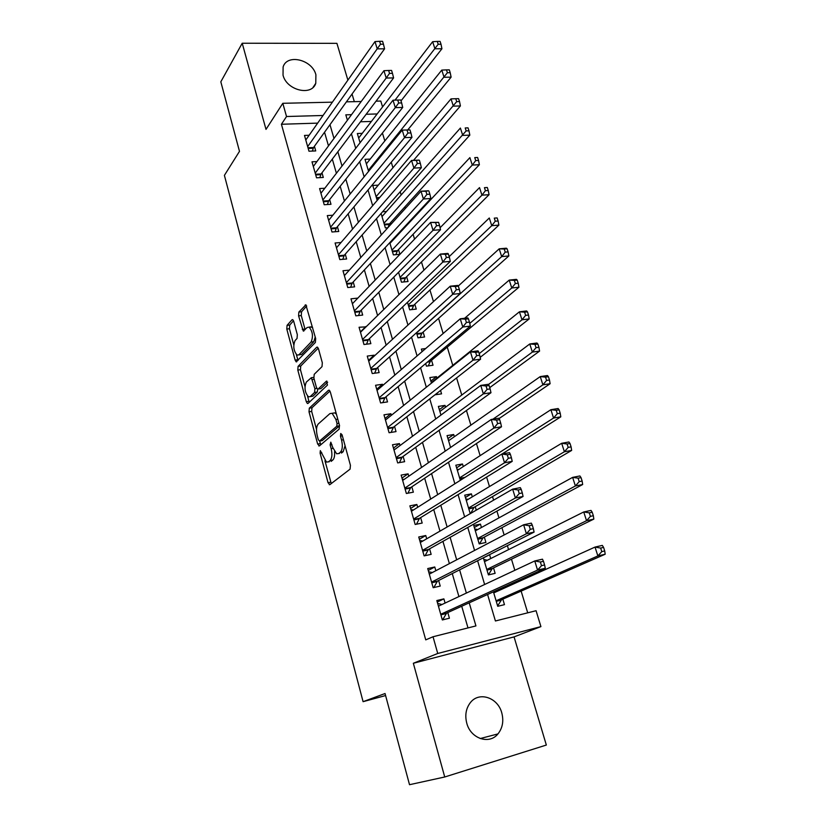 <?xml version="1.0" encoding="UTF-8"?>
<svg xmlns="http://www.w3.org/2000/svg" width="826" height="826" viewBox="0 0 826 826"><rect width="100%" height="100%" fill="white"/><g stroke="black" fill="none" stroke-linecap="round" stroke-linejoin="round"><path stroke-width="1.24" d="M320.333 450.635L320.106 453.185L328.025 482.694L329.863 484.655L350.079 469.137L350.441 465.348L342.078 434.817L340.725 433.495L340.477 436.149L341.551 440.072C342.842 445.803 342.47 449.829 340.415 452.163L338.722 453.536L336.616 453.773L332.702 447.403L330.813 442.158L330.111 444.822L331.164 448.673C332.424 454.31 332.062 458.254 330.09 460.526L328.459 461.848L326.456 462.075L320.333 450.635M283.029 75.156C286.591 90.375 311.784 96.487 315.769 83.312L315.904 74.774C312.29 59.648 287.056 53.463 283.111 66.958L283.029 75.156M466.762 723.173C470.603 738.62 489.281 744.938 497.944 733.922C502.611 728.026 503.881 721.005 501.774 712.879C497.81 697.361 478.843 691.166 470.242 702.792C465.947 708.543 464.78 715.326 466.762 723.173M293.715 321.304L292.703 319.621L292.012 319.776L287.066 325.351L286.798 329.058L295.13 360.105L296.173 361.86L315.377 342.449L315.687 338.598L305.868 304.835L298.867 312.063L298.578 315.862L303.287 331.071L307.127 327.54L309.069 327.117C312.724 331.463 313.395 336.44 311.082 342.026L298.909 354.788L297.123 355.159C293.571 350.926 292.889 346.063 295.078 340.57L297.05 338.433L297.329 334.695L293.715 321.304M317.659 123.126L281.418 124.261L286.529 116.518L282.802 103.302L332.403 102.166M444.729 776.987L546.337 745.052L514.061 636.898L413.341 663.268L444.729 776.987L409.52 784.7L385.05 693.52L363.089 701.677L224.404 175.36L239.488 151.344L220.821 81.815L242.214 43.231L266.003 129.393L282.802 103.302M413.341 663.268L437.739 653.48L433.03 636.753L475.931 625.912L469.209 602.835M281.418 124.261L425.741 639.871L433.03 636.753M309.306 408.158L309.007 411.823L317.649 444.027L319.445 445.885L339.125 429.159L339.476 425.349L330.348 392.051L329.182 390.161L328.469 390.275L309.306 408.158L311.97 407.765L311.67 411.431L316.513 429.417M306.291 401.684L297.804 370.058L298.083 366.372L316.688 347.24L317.411 347.096L318.506 348.892L322.326 362.81L322.006 366.651L314.2 374.333L313.89 378.101L316.379 387.26L317.504 389.108L318.186 388.994L326.394 381.178L327.468 385.081L308.036 403.418L307.396 403.522L306.291 401.684L308.945 401.302L307.561 396.15M347.891 80.132L336.915 43.344L242.214 43.231M390.956 224.311L390.491 222.752M389.758 242.679L393.382 254.893L399.918 254.315L398.504 249.586M398.555 272.291L401.488 282.182L408.034 281.532L406.609 276.751M407.466 302.306L409.696 309.822L416.263 309.089L414.817 304.247M416.5 332.723L418.008 337.803L424.595 336.987L423.129 332.083M425.658 363.564L426.423 366.145L433.02 365.237L431.533 360.27M436.871 378.122L436.427 376.635L430.862 381.116M434.941 394.818L441.559 393.847L440.547 390.44M445.555 407.239L445.007 405.39L439.339 409.655M449.241 422.964L450.067 422.365M454.352 436.717L453.691 434.507L447.929 438.565M463.272 466.587L462.498 463.985L456.613 467.836M472.296 496.849L471.409 493.855L465.42 497.479M476.272 510.158L475.229 506.668M481.444 527.504L480.443 524.107L474.33 527.504M480.443 524.107L473.742 525.512L479.204 543.911L485.915 542.455L484.315 537.086M490.716 558.562L489.591 554.762L483.365 557.911M483.334 557.818L488.414 574.906L495.135 573.347L493.514 567.906M445.09 603.073L443.882 598.871L436.83 600.554L442.354 619.954L449.416 618.209L447.806 612.551M435.829 570.714L434.765 566.987L427.723 568.556L433.175 587.699L440.227 586.068L438.627 580.492M426.691 538.789L425.762 535.527L418.741 536.993L424.12 555.877L431.151 554.349L429.572 548.846M417.688 507.298L416.882 504.48L409.882 505.842L415.179 524.479L422.189 523.054L420.64 517.623M408.798 476.22L408.106 473.835L401.137 475.095L406.361 493.494L413.361 492.172L411.823 486.813M400.021 445.555L399.454 443.593L392.495 444.76L397.667 462.911L404.637 461.693L403.119 456.396M391.359 415.292L390.915 413.743L383.976 414.817L389.077 432.731L396.026 431.606L394.529 426.381M382.81 385.422L382.49 384.276L375.572 385.257L380.6 402.943L387.528 401.911L386.052 396.748M374.374 355.944L374.157 355.18L367.26 356.078L372.237 373.538L379.144 372.598L377.688 367.498M366.052 326.838L359.062 327.261L363.977 344.504L370.864 343.647L369.428 338.629M354.643 311.712L360.301 311.082L440.537 229.711L433.03 230.299L430.614 222.421L352.382 303.772L357.834 298.103L350.978 298.816L355.82 315.842L362.686 315.078L361.261 310.111M349.346 270.143L342.976 270.732L347.767 287.541L354.612 286.859L353.208 281.955M341.024 242.514L335.088 242.989L339.816 259.591L346.641 258.992L345.258 254.15M332.847 215.214L327.292 215.596L331.959 231.992L338.763 231.476L337.4 226.696M324.814 188.245L319.6 188.545L324.205 204.734L330.989 204.301L329.636 199.572M316.916 161.586L311.991 161.824L316.544 177.817L323.307 177.456L321.975 172.789M467.991 627.915L461.713 606.232M458.915 596.578L452.256 573.574M449.375 563.621L442.932 541.36M439.969 531.128L433.733 509.57M430.697 499.069L424.657 478.213M421.549 467.444L415.705 447.279M412.515 436.252L406.867 416.748M403.604 405.473L398.153 386.609M394.818 375.097L389.542 356.873M386.145 345.123L381.054 327.519M377.585 315.542L372.66 298.547M369.129 286.354L364.39 269.947M360.797 257.536L356.212 241.708M352.557 229.091L348.149 213.82M344.432 201.007L340.178 186.294M336.409 173.274L332.31 159.098M328.49 145.903L324.535 132.253M309.141 135.257L304.484 135.423L308.976 151.22L315.718 150.931L314.407 146.326M527.711 612.83L521.134 591.106M518.315 581.793L517.974 580.678M514.835 570.312L511.47 559.181M508.568 549.62L507.37 545.645M504.139 534.969L501.929 527.669M498.956 517.871L496.911 511.118M493.597 500.153L492.513 496.591M489.477 486.555L486.607 477.087M480.113 455.653L476.457 443.552M470.882 425.153L466.442 410.501M461.765 395.055L456.582 377.916M452.772 365.35L447.258 347.126M443.139 333.518L438.554 318.382M433.474 301.614L429.954 289.998M423.945 270.143L421.466 261.966M414.549 239.127L413.083 234.285M409.5 222.431L409.273 221.709M405.287 208.534L404.812 206.944M401.168 194.926L400.207 191.746M392.939 167.75L391.256 162.185M384.813 140.926L382.428 133.027M371.401 121.443L360.477 121.783M493.432 591.829L497.737 606.305L504.469 604.642L502.827 599.139M500.112 590.032L499.792 588.938M471.161 513.111L470.128 513.318L464.728 495.156L471.409 493.855M462.498 463.985L455.838 465.193L460.33 480.319M453.691 434.507L447.052 435.612L450.573 447.465M445.007 405.39L438.379 406.413L440.95 415.065M436.427 376.635L429.819 377.575L431.461 383.119M425.679 348.541L421.363 349.099L422.107 351.618M394.838 238.167L393.888 238.239M387.859 227.739L385.381 227.924L381.085 213.459M386.496 211.497L382.572 211.766M378.287 185.138L372.763 185.458L377.203 200.408M370.213 159.077L365.009 159.325L368.582 171.374M362.263 133.327L357.338 133.513L360.074 142.722M363.089 701.677L385.587 695.554M354.313 101.66L352.041 94.03M376.047 101.164L380.786 101.051L382.572 106.905M487.577 594.483L495.414 620.987L536.074 610.713L540.916 626.614L437.739 653.48M514.061 636.898L540.916 626.614M346.424 101.846L361.22 101.505M323.038 115.485L286.529 116.518M466.37 593.078L459.607 569.857M456.675 559.801L450.129 537.323M447.124 526.998L440.785 505.244M437.697 494.64L431.575 473.587M428.405 462.725L422.478 442.364M419.236 431.234L413.506 411.555M410.202 400.176L404.657 381.158M401.271 369.542L395.922 351.164M392.474 339.31L387.301 321.551M383.78 309.471L378.793 292.332M375.21 280.035L370.399 263.494M366.754 250.98L362.108 235.018M358.401 222.297L353.92 206.903M350.152 193.986L345.836 179.149M342.016 166.036L337.855 151.747M333.983 138.448L329.977 124.685M351.504 114.68L345.815 114.835L347.416 120.224M351.422 133.781L355.717 148.339M359.671 161.71L364.142 176.826M368.035 190.001L372.671 205.684M376.501 218.663L381.313 234.935M385.092 247.697L390.079 264.578M393.785 277.133L398.958 294.624M402.603 306.952L407.951 325.072M411.534 337.173L417.078 355.944M420.589 367.807L426.33 387.239M429.768 398.865L435.705 418.968M439.071 430.346L445.214 451.151M448.497 462.261L454.858 483.778M458.069 494.629L464.646 516.88M467.764 527.442L474.568 550.446M477.604 560.73L484.625 584.498M377.152 113.947L366.155 114.267M443.882 598.871L437.253 602.04M434.765 566.987L428.26 570.436M425.762 535.527L419.381 539.244M416.882 504.48L410.625 508.465M408.106 473.835L401.983 478.078M399.454 443.593L393.444 448.095M390.915 413.743L385.019 418.493M382.49 384.276L376.708 389.263M374.157 355.18L368.499 360.404M365.949 326.466L360.384 331.907M329.337 461.693L328.459 461.848M334.52 451.708C334.86 455.838 334.282 458.626 332.785 460.061L331.154 461.383M339.538 453.391L338.722 453.536M345.072 445.751L343.151 451.708L341.458 453.071M324.948 460.805L331.278 483.571M329.966 391.049L311.97 407.765M319.631 441.022L320.777 444.749M318.309 439.742L319.569 441.032L336.791 426.247L337.039 423.583L335.914 419.484L332.114 413.289L329.904 413.609L318.247 423.986C316.348 426.34 316.007 430.263 317.246 435.756L318.309 439.742M321.83 440.671L319.569 441.032M339.579 425.782L322.254 440.599M336.43 414.239L334.85 412.876L332.114 413.289M304.949 386.423L300.447 369.718L297.804 370.058M318.237 348.118L300.736 366.032L300.447 369.718M320.891 388.623L318.186 388.994L320.891 388.623L327.643 382.211M306.332 382.087C304.061 387.559 304.784 392.484 308.49 396.862L310.235 396.573L314.592 392.422L314.902 388.685L311.319 377.719L306.332 382.087M310.173 396.625L312.909 396.191L310.235 396.573M317.773 389.18L317.277 392.04L312.909 396.191M308.945 401.302L309.285 402.231M298.723 354.953L301.573 354.447L298.909 354.788M315.233 336.956L313.787 341.706L301.573 354.447M312.631 327.447L310.07 326.993M306.714 305.981L301.552 311.774L301.263 315.563L305.145 329.677M296.389 354.633L298.021 360.487M293.529 320.756L289.709 325.052L289.43 328.748L293.746 344.793M497.717 605.788L501.599 599.676L605.179 554.225L597.869 555.939L595.019 547.08L493.752 592.903M497.066 591.406L495.435 590.92M496.096 600.781L597.869 555.939L601.793 551.623L604.715 550.932L603.579 547.39L600.647 548.072L601.793 551.623M600.647 548.072L595.019 547.08L602.319 545.397L603.579 547.39M604.715 550.932L605.179 554.225M442.044 604.498L437.656 603.465M442.251 619.603L442.994 619.263L442.209 619.459M440.795 614.513L446.629 613.088L545.284 568.278L537.561 570.095L440.733 614.276M541.505 565.676L537.561 570.095L534.752 560.957L542.465 559.181L543.467 561.298L540.369 562.01L541.505 565.676L544.592 564.953L543.467 561.298M438.43 606.191L534.752 560.957L540.369 562.01M446.629 613.088L442.994 619.263M545.284 568.278L544.592 564.953M488.496 574.751L492.296 568.495L593.832 519.11L586.543 520.7L583.734 511.965L484.48 561.68M483.809 559.419L487.299 560.276M486.793 569.444L586.543 520.7L590.425 516.353L593.347 515.723L592.211 512.234L589.289 512.863L590.425 516.353M589.289 512.863L583.734 511.965L591.024 510.416L592.211 512.234M593.347 515.723L593.832 519.11M474.774 528.97L477.655 529.58M479.555 543.838L483.127 537.726L582.66 484.521L575.392 485.977L572.625 477.376L475.332 530.86M477.614 538.531L575.392 485.977L579.222 481.62L582.134 481.042L581.029 477.604L578.107 478.171L579.222 481.62M578.107 478.171L572.625 477.376L579.893 475.952L581.029 477.604M582.134 481.042L582.66 484.521M465.854 498.925L468.166 499.327M470.789 513.183L474.072 507.35L571.654 450.428L564.395 451.76L561.67 443.294L466.298 500.442M468.548 508.011L564.395 451.76L568.185 447.393L571.096 446.856L570.002 443.469L567.09 443.996L568.185 447.393M567.09 443.996L561.67 443.294L568.928 441.982L570.002 443.469M571.096 446.856L571.654 450.428M457.036 469.261L458.802 469.488M502.032 454.011L560.802 416.841L553.565 418.049L550.88 409.706L457.387 470.407M459.597 477.882L553.565 418.049L557.313 413.661L560.214 413.186L559.13 409.841L556.228 410.315L557.313 413.661M556.228 410.315L550.88 409.706L558.118 408.519L559.13 409.841M560.214 413.186L560.802 416.841M432.39 572.511L428.642 571.798M431.668 582.402L437.481 581.07L534.081 532.099L526.389 533.772L431.575 582.103M530.282 529.332L526.389 533.772L523.622 524.778L531.314 523.137L532.254 525.068L529.167 525.728L530.282 529.332L533.369 528.661L532.254 525.068M429.313 574.122L523.622 524.778L529.167 525.728M437.481 581.07L433.918 587.4M534.081 532.099L533.369 528.661M422.881 540.999L419.753 540.545M422.654 550.725L428.446 549.476L523.065 496.457L515.383 497.995L422.54 550.353M519.234 493.545L515.383 497.995L512.657 489.147L520.328 487.639L521.216 489.384L518.139 489.994L519.234 493.545L522.311 492.926L521.216 489.384M420.31 542.486L512.657 489.147L518.139 489.994M428.446 549.476L425.111 555.661M523.065 496.457L522.311 492.926M413.506 509.941L410.976 509.704M413.754 519.461L419.536 518.294L512.203 461.362L504.541 462.766L413.63 519.027M508.351 458.296L504.541 462.766L501.857 454.042L509.518 452.669L510.344 454.248L507.267 454.796L508.351 458.296L511.418 457.738L510.344 454.248M411.42 511.263L501.857 454.042L507.267 454.796M419.536 518.294L416.469 524.221M512.203 461.362L511.418 457.738M404.265 479.338L402.314 479.266M404.977 488.61L410.739 487.536L501.506 426.784L493.876 428.064L404.833 488.114M497.634 423.573L493.876 428.064L491.222 419.474L498.863 418.224L499.627 419.629L496.571 420.135L497.634 423.573L500.69 423.067L499.627 419.629M402.654 480.453L491.222 419.474L496.571 420.135M410.739 487.536L407.91 493.205M501.506 426.784L500.69 423.067M448.342 439.959L449.561 440.072M499.049 418.575L550.116 383.729L542.888 384.833L540.245 376.594L448.58 440.764M492.874 419.205L542.888 384.833L546.595 380.425L549.486 379.991L548.423 376.697L545.532 377.131L546.595 380.425M545.532 377.131L540.245 376.594L547.462 375.531L548.423 376.697M549.486 379.991L550.116 383.729M395.158 449.179L393.765 449.22M396.315 458.162L402.066 457.17L490.974 392.722L483.355 393.878L396.15 457.604M487.072 389.366L483.355 393.878L480.753 385.412L488.362 384.286L489.075 385.525L486.029 385.979L487.072 389.366L490.128 388.912L489.075 385.525M394.002 450.046L480.753 385.412L486.029 385.979M402.066 457.17L399.454 462.601M490.974 392.722L490.128 388.912M439.752 411.038L440.454 411.069M489.725 387.631L539.574 351.102L532.367 352.082L529.765 343.967L439.886 411.493M488.476 384.493L532.367 352.082L536.033 347.663L538.924 347.271L537.871 344.029L534.99 344.411L536.033 347.663M534.99 344.411L529.765 343.967L536.962 343.007L537.871 344.029M538.924 347.271L539.574 351.102M386.186 419.443L385.329 419.556M387.766 428.116L393.496 427.197L480.587 359.165L472.999 360.198L387.59 427.496M476.674 355.676L472.999 360.198L470.428 351.855L478.017 350.844L478.677 351.928L475.642 352.33L476.674 355.676L479.71 355.263L478.677 351.928M385.463 420.031L470.428 351.855L475.642 352.33M393.496 427.197L391.08 432.411M480.587 359.165L479.71 355.263M480.185 357.348L529.187 318.929L522.001 319.807L519.43 311.805L431.306 382.593M436.572 394.591L437.305 392.97M479.204 353.621L522.001 319.807L525.625 315.367L528.506 315.026L527.463 311.825L524.593 312.166L525.625 315.367M524.593 312.166L519.43 311.805L526.616 310.958L527.463 311.825M528.506 315.026L529.187 318.929M379.32 398.452L385.04 397.605L470.355 326.084L462.787 327.013L379.124 397.771M466.422 322.47L462.787 327.013L460.258 318.784L467.826 317.896L468.435 318.815L465.399 319.177L466.422 322.47L469.457 322.109L468.435 318.815M377.028 390.399L460.258 318.784L465.399 319.177M385.04 397.605L382.799 402.613M470.355 326.084L469.457 322.109M428.24 365.887L430.48 361.158L518.945 287.211L511.769 287.985L509.239 280.097L464.635 318.268M469.746 323.4L511.769 287.985L515.362 283.535L518.232 283.235L517.21 280.076L514.34 280.375L515.362 283.535M514.34 280.375L509.239 280.097L516.405 279.353L517.21 280.076M518.232 283.235L518.945 287.211M370.988 369.16L376.687 368.396L460.278 293.498L452.72 294.304L370.781 368.427M456.313 289.75L452.72 294.304L450.232 286.199L457.78 285.424L458.337 286.188L455.312 286.508L456.313 289.75L459.339 289.43L458.337 286.188M368.706 361.158L450.232 286.199L455.312 286.508M376.687 368.396L374.612 373.218M460.278 293.498L459.339 289.43M362.759 340.25L368.448 339.558L450.335 261.367L442.808 262.069L362.542 339.465M446.36 257.505L442.808 262.069L440.351 254.088L447.878 253.417L448.394 254.036L445.379 254.305L446.36 257.505L449.375 257.227L448.394 254.036M360.497 332.279L440.351 254.088L445.379 254.305M368.448 339.558L366.517 344.194M450.335 261.367L449.375 257.227M436.551 225.715L439.556 225.488L438.585 222.339L435.581 222.566L436.551 225.715L433.03 230.299L354.395 310.865M360.301 311.082L358.515 315.542M435.581 222.566L430.614 222.421L438.585 222.339M440.537 229.711L439.556 225.488M346.621 283.524L352.268 282.967L430.883 198.488L423.397 198.973L346.362 282.626M426.877 194.389L423.397 198.973L421.012 191.219L428.488 190.754L425.917 191.281L426.877 194.389L429.871 194.203L428.911 191.095M344.37 275.616L421.012 191.219L425.917 191.281M352.268 282.967L350.596 287.262M430.883 198.488L429.871 194.203M338.701 255.688L344.328 255.203L421.363 167.709L413.898 168.101L338.433 254.738M417.337 163.496L413.898 168.101L411.544 160.451L418.999 160.089L416.397 160.44L417.337 163.496L420.331 163.352L419.381 160.296M336.461 247.821L411.544 160.451L416.397 160.44M344.328 255.203L342.769 259.333M421.363 167.709L420.331 163.352M330.875 228.203L336.492 227.78L411.978 137.364L404.534 137.653L330.596 227.202M407.941 133.048L404.534 137.653L402.221 130.105L409.985 129.919L407.001 130.023L407.941 133.048L410.914 132.934L409.985 129.919M328.655 220.366L402.221 130.105L407.001 130.023M336.492 227.78L335.036 231.755M411.978 137.364L410.914 132.934M323.152 201.048L328.748 200.697L402.716 107.442L395.303 107.638L322.852 200.006M398.669 103.013L401.642 102.951L400.713 99.967L397.75 100.039L398.669 103.013L395.303 107.638L393.011 100.194L320.932 193.253M328.748 200.697L327.385 204.528M402.716 107.442L401.642 102.951M397.75 100.039L393.011 100.194M315.522 174.234L321.108 173.945L393.589 77.933L386.196 78.026L315.212 173.14M389.521 73.4L392.484 73.369L391.576 70.437L388.623 70.468L389.521 73.4L386.196 78.026L383.935 70.695L313.312 166.47M321.108 173.945L319.827 177.642M393.589 77.933L392.484 73.369M388.623 70.468L383.935 70.695M307.984 147.74L313.55 147.513L384.586 48.827L377.214 48.827L307.664 146.605M380.507 44.201L383.46 44.201L382.562 41.31L379.609 41.3L380.507 44.201L377.214 48.827L374.983 41.589L305.785 140.017M313.55 147.513L312.362 151.075M384.586 48.827L383.46 44.201M379.609 41.3L374.983 41.589M420.011 337.555L422.086 333.002L508.847 255.946L501.692 256.607L499.193 248.832L458.244 286.064M416.541 332.888L501.692 256.607L505.233 252.147L508.104 251.889L507.102 248.781L504.232 249.039L505.233 252.147M504.232 249.039L499.193 248.832L506.338 248.192L507.102 248.781M508.104 251.889L508.847 255.946M411.864 309.585L413.795 305.207L498.883 225.106L491.759 225.674L489.291 218.002L449.189 256.628M408.25 304.959L491.759 225.674L495.259 221.203L498.119 220.986L497.128 217.919L494.268 218.136L495.259 221.203M494.268 218.136L497.128 217.919M498.119 220.986L498.883 225.106M403.8 281.955L405.607 277.743L489.064 194.699L481.95 195.163L479.524 187.605L440.082 227.749M400.063 277.381L481.95 195.163L485.42 190.682L488.269 190.507L487.299 187.481L484.449 187.657L485.42 190.682M484.449 187.657L487.299 187.481M488.269 190.507L489.064 194.699M395.83 254.676L397.523 250.619L479.379 164.715L472.286 165.076L469.891 157.621L389.965 243.391M391.978 250.144L472.286 165.076L475.714 160.585L478.564 160.451L477.593 157.467L474.754 157.601L475.714 160.585M474.754 157.601L477.593 157.467M478.564 160.451L479.379 164.715M388.014 227.553L389.531 223.825L469.829 135.134L462.756 135.402L460.392 128.051L382.004 216.567M383.987 223.237L466.153 130.911L468.982 130.797L468.032 127.854L465.203 127.958L466.153 130.911M465.203 127.958L468.032 127.854M468.982 130.797L469.829 135.134M413.516 160.347L460.402 105.945L453.35 106.131L451.017 98.872L374.137 190.063M376.088 196.66L456.706 101.629L459.535 101.557L458.595 98.655L455.766 98.717L456.706 101.629M451.017 98.872L455.766 98.717M459.535 101.557L460.402 105.945M407.755 129.909L451.11 77.159L444.068 77.252L441.776 70.096L366.362 163.878M368.293 170.393L447.393 72.74L450.211 72.709L449.292 69.849L446.474 69.88L447.393 72.74M441.776 70.096L446.474 69.88M450.211 72.709L451.11 77.159M401.002 100.906L441.931 48.755L434.92 48.765L432.648 41.703L358.68 138.004M395.014 100.132L438.203 44.243L441.022 44.253L440.103 41.424L437.295 41.414L438.203 44.243M432.648 41.703L437.295 41.414M441.022 44.253L441.931 48.755M321.851 452.896L320.106 453.185M342.356 435.849L340.477 436.149M331.918 444.522L330.111 444.822M332.785 460.061L330.09 460.526M332.992 448.373L331.164 448.673M343.151 451.708L340.415 452.163M343.43 439.762L341.551 440.072M330.71 482.219L328.025 482.694M329.213 390.171L328.469 390.275M320.323 443.593L317.649 444.027M311.67 411.431L309.007 411.823M339.538 425.813L336.791 426.247M338.908 423.294L337.039 423.583M337.793 419.195L335.914 419.484M300.736 366.032L298.083 366.372M317.494 347.147L316.688 347.24M326.92 381.106L326.394 381.178M317.277 392.04L314.592 392.422M316.843 388.406L314.902 388.685M314.21 379.289L312.424 379.537M313.787 341.706L311.082 342.026M304.928 329.037L302.244 329.347M301.263 315.563L298.578 315.862M301.552 311.774L298.867 312.063M306.002 304.918L305.124 305.011M297.773 359.764L295.13 360.105M289.43 328.748L286.798 329.058M289.709 325.052L287.066 325.351M292.827 319.693L292.012 319.776M501.093 600.151L496.261 601.338M501.599 599.676L496.158 601.008M440.898 614.854L446.154 613.563M491.8 568.99L486.989 570.105M492.296 568.495L486.875 569.744M482.642 538.242L477.831 539.275M483.127 537.726L477.717 538.882M473.587 507.876L468.796 508.847M474.072 507.35L468.672 508.434M463.923 478.048L459.875 478.801M464.966 477.387L459.741 478.368M431.771 582.774L437.016 581.566M422.767 551.118L427.992 549.992M413.878 519.884L419.092 518.842M405.101 489.064L410.305 488.094M396.449 458.647L401.632 457.738M387.91 428.611L393.073 427.785M379.475 398.979L384.627 398.215M430.047 361.767L427.352 362.139M430.48 361.158L428.147 361.468M371.142 369.718L376.284 369.026M362.924 340.828L368.045 340.198M354.808 312.3L359.919 311.743M346.796 284.144L351.886 283.638M338.887 256.328L343.957 255.884M331.071 228.864L336.13 228.482M323.348 201.73L328.397 201.41M315.718 174.936L320.756 174.668M308.191 148.463L313.209 148.257M421.663 333.642L416.944 334.22M422.086 333.002L416.769 333.652M413.382 305.847L408.674 306.374M413.795 305.207L408.498 305.785M405.205 278.403L400.507 278.868M405.607 277.743L400.321 278.259M397.12 251.29L392.433 251.703M397.523 250.619L392.247 251.073M389.139 224.507L384.472 224.858M389.531 223.825L384.276 224.218M379.124 198.188L376.594 198.343M379.733 197.466L376.398 197.682M315.769 83.312L313.033 87.401M497.944 733.922L480.216 738.547M329.946 484.594L329.254 484.717M319.476 445.864L318.826 445.968M313.735 377.389L311.319 377.719M308.015 403.429L307.396 403.522M311.784 326.807L309.069 327.117M303.906 330.999L303.287 331.071M296.771 361.778L296.173 361.86"/></g></svg>
